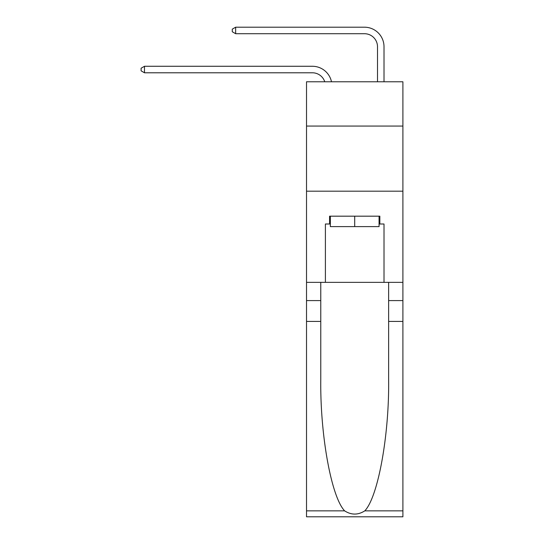 <?xml version="1.0" encoding="UTF-8"?>
<svg xmlns="http://www.w3.org/2000/svg" width="544" height="544" viewBox="0 0 544 544"><rect width="100%" height="100%" fill="white"/><g stroke="black" fill="none" stroke-linecap="round" stroke-linejoin="round"><path stroke-width="0.82" d="M402.9 126.058L402.9 81.777L306.517 81.777L306.517 126.058L402.9 126.058L402.9 282.356L384.01 282.356L384.01 224.006L379.848 224.006L379.848 216.186L329.569 216.186L329.569 224.006L330.351 224.006M306.517 321.429L320.776 321.429L320.776 379.515C320.083 435.03 331.35 497.053 344.631 510.857C351.342 515.141 358.061 515.141 364.786 510.857L402.9 510.857L402.9 516.8L306.517 516.8L306.517 126.058M312.378 66.273L144.486 66.273L312.378 66.273A19.536 19.536 170.1 0 1 331.493 81.777M377.502 81.777L377.502 46.736A13.022 13.022 24.4 0 0 364.473 33.714L235.661 33.714L232.274 31.756L232.274 29.152L235.661 27.2L364.473 27.2A19.536 19.536 21.3 0 1 384.01 46.736L384.01 81.777M379.066 216.186L379.066 226.61L330.351 226.61L330.351 216.186M354.708 216.186L354.708 226.61M364.786 510.857C378.066 497.053 389.327 435.03 388.634 379.515L388.634 282.356M388.634 321.429L402.9 321.429L402.9 282.356M320.776 282.356L320.776 321.429M402.9 510.857L402.9 321.429M306.517 282.356L325.4 282.356L325.4 224.006L329.569 224.006M306.517 191.182L402.9 191.182M325.4 282.356L384.01 282.356M379.066 224.006L379.848 224.006M377.502 46.736A13.022 13.022 -158.7 0 0 364.473 33.714A13.022 13.022 -158.7 0 1 377.502 46.736A13.022 13.022 -158.7 0 0 364.473 33.714A13.022 13.022 -158.7 0 1 377.502 46.736A13.022 13.022 -158.7 0 0 364.473 33.714A13.022 13.022 -158.7 0 1 377.502 46.736A13.022 13.022 -158.7 0 0 364.473 33.714A13.022 13.022 -158.7 0 1 377.502 46.736A13.022 13.022 -158.7 0 0 364.473 33.714A13.022 13.022 -158.7 0 1 377.502 46.736A13.022 13.022 -158.7 0 0 364.473 33.714A13.022 13.022 -158.7 0 1 377.502 46.736A13.022 13.022 -158.7 0 0 364.473 33.714A13.022 13.022 -158.7 0 1 377.502 46.736A13.022 13.022 -158.7 0 0 364.473 33.714A13.022 13.022 -158.7 0 1 377.502 46.736A13.022 13.022 -158.7 0 0 364.473 33.714A13.022 13.022 -158.7 0 1 377.502 46.736A13.022 13.022 -158.7 0 0 364.473 33.714A13.022 13.022 -158.7 0 1 377.502 46.736A13.022 13.022 -158.7 0 0 364.473 33.714A13.022 13.022 -158.7 0 1 377.502 46.736A13.022 13.022 -158.7 0 0 364.473 33.714A13.022 13.022 -158.7 0 1 377.502 46.736A13.022 13.022 -158.7 0 0 364.473 33.714A13.022 13.022 -158.7 0 1 377.502 46.736A13.022 13.022 -158.7 0 0 364.473 33.714A13.022 13.022 -158.7 0 1 377.502 46.736M324.761 81.777A13.022 13.022 -9.9 0 0 312.378 72.787L144.486 72.787L141.1 70.836L141.1 68.231L144.486 66.273L144.486 72.787M235.661 27.2L235.661 33.714M388.634 300.587L402.9 300.587M320.776 300.587L306.517 300.587M306.517 510.857L344.631 510.857"/></g></svg>

